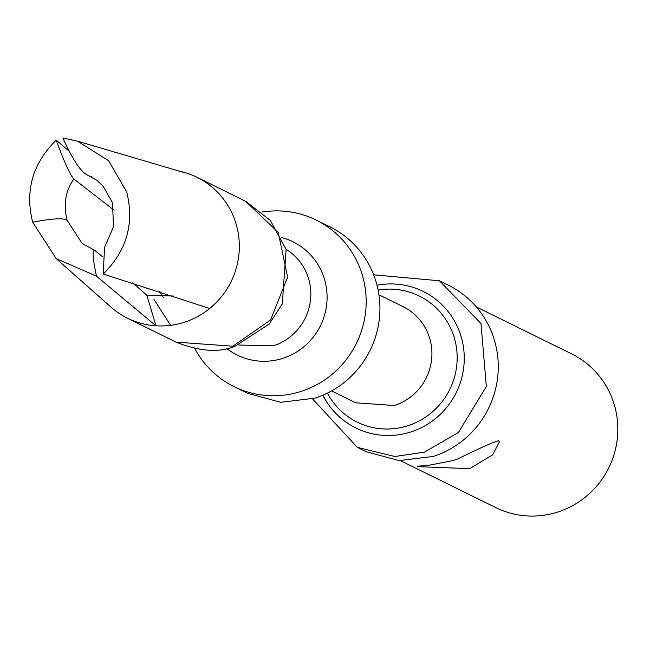 <?xml version="1.0" encoding="UTF-8"?>
<svg xmlns="http://www.w3.org/2000/svg" width="650" height="650" viewBox="0 0 650 650"><rect width="100%" height="100%" fill="white"/><g stroke="black" fill="none" stroke-linecap="round" stroke-linejoin="round"><path stroke-width="0.97" d="M69.306 151.255L56.192 140.181C32.638 163.394 24.797 190.743 32.679 222.219C52.073 218.449 63.578 217.823 67.186 220.342L81.445 242.531L83.216 244.059M114.059 210.218L73.881 179.01C65.39 191.059 63.156 204.839 67.186 220.342M56.192 140.181C64.114 161.72 69.989 174.639 73.799 178.937M32.679 222.219L56.152 258.57L110.459 306.67A78.569 76.733 -63.8 0 0 127.522 318.232A78.569 76.733 -63.8 0 0 155.935 325.804A78.569 76.733 -63.8 0 0 184.308 322.262A78.569 76.733 -63.8 0 0 209.658 308.506A78.569 76.733 -63.8 0 0 236.104 223.966A78.569 76.733 -63.8 0 0 196.958 177.271A78.569 76.733 -63.8 0 0 183.219 172.104A78.569 76.733 -63.8 0 0 178.693 171.039M173.363 296.01L146.9 295.311L155.935 325.804L96.468 276.152L56.152 258.57M96.468 276.152C92.617 257.993 92.129 249.429 94.989 250.453L83.192 244.043M146.9 295.311L132.803 282.823M102.302 256.531L94.957 250.543M86.824 174.663C80.429 171.356 72.459 159.136 62.904 138.011M209.641 308.482L103.212 274.024C126.734 250.754 134.566 223.397 126.693 191.945L108.631 160.745L77.342 141.115L62.912 137.971M103.179 273.991L104.585 247.504M163.386 297.473A50.001 48.831 116.2 0 1 159.786 291.484M92.04 176.971L90.529 176.223M262.031 212.103A92.853 90.683 116.2 0 1 316.095 220.033A92.853 90.683 116.2 0 1 365.82 309.766A92.853 90.683 116.2 0 1 301.145 391.381A92.853 90.683 116.2 0 1 234.024 386.62A92.853 90.683 116.2 0 1 194.797 348.595M247.796 393.372L280.776 402.301L314.901 398.158A92.853 90.683 -63.8 0 0 379.576 316.542A92.853 90.683 -63.8 0 0 329.851 226.809L316.095 220.033M357.362 447.379L366.113 451.685L399.1 460.59L433.225 456.446A92.853 90.683 -63.8 0 0 497.9 374.831A92.853 90.683 -63.8 0 0 448.175 285.098L439.424 280.784L480.976 323.481L486.338 386.555L458.413 432.469L424.474 452.14L394.875 456.495L357.362 447.379L312.544 398.881M453.237 460.517L457.308 459.128C479.237 448.354 492.984 442.219 498.542 440.733L499.419 441.837L492.684 454.797L469.747 468.65L417.974 466.676L417.276 466.164L427.635 465.522L453.237 460.517M400.538 460.679L495.844 507.634A85.711 83.712 -63.8 0 0 557.798 512.029A85.711 83.712 -63.8 0 0 617.5 436.686A85.711 83.712 -63.8 0 0 571.602 353.86L476.312 306.922M176.126 342.144L232.903 346.198L270.546 319.987L287.625 277.136L278.208 232.399L245.546 201.232L196.958 177.271M170.633 325.325L153.961 299.406M238.786 345.02L273.317 345.857A53.568 52.317 -63.8 0 0 310.367 301.145A53.568 52.317 -63.8 0 0 286.041 249.259M226.826 348.546A63.139 61.669 -63.8 0 0 282.88 358.321A63.139 61.669 -63.8 0 0 327.096 296.546A63.139 61.669 -63.8 0 0 281.515 237.526M353.413 401.643L355.599 402.789L394.404 405.511A53.568 52.317 -63.8 0 0 431.722 358.418A53.568 52.317 -63.8 0 0 403.033 306.654L378.942 294.783M327.348 393.12A70.281 68.64 -63.8 0 0 407.948 425.709A70.281 68.64 -63.8 0 0 455.528 342.615A70.281 68.64 -63.8 0 0 378.121 290.054M377.016 285.252A76.139 74.368 116.2 0 1 462.304 341.112A76.139 74.368 116.2 0 1 410.938 431.933A76.139 74.368 116.2 0 1 322.863 395.184M245.554 201.207L270.343 220.431L286.114 249.502L282.311 303.899L269.197 324.058L234.731 346.45C219.026 352.852 199.485 351.423 176.118 342.168L127.522 318.232M183.17 172.266L77.342 141.115M87.124 174.866L97.142 180.432L103.212 186.388L112.474 202.719L113.522 226.728L104.512 247.447M247.788 393.396L234.024 386.62M355.688 402.764L331.598 390.894M439.424 280.784L373.669 274.812"/></g></svg>
